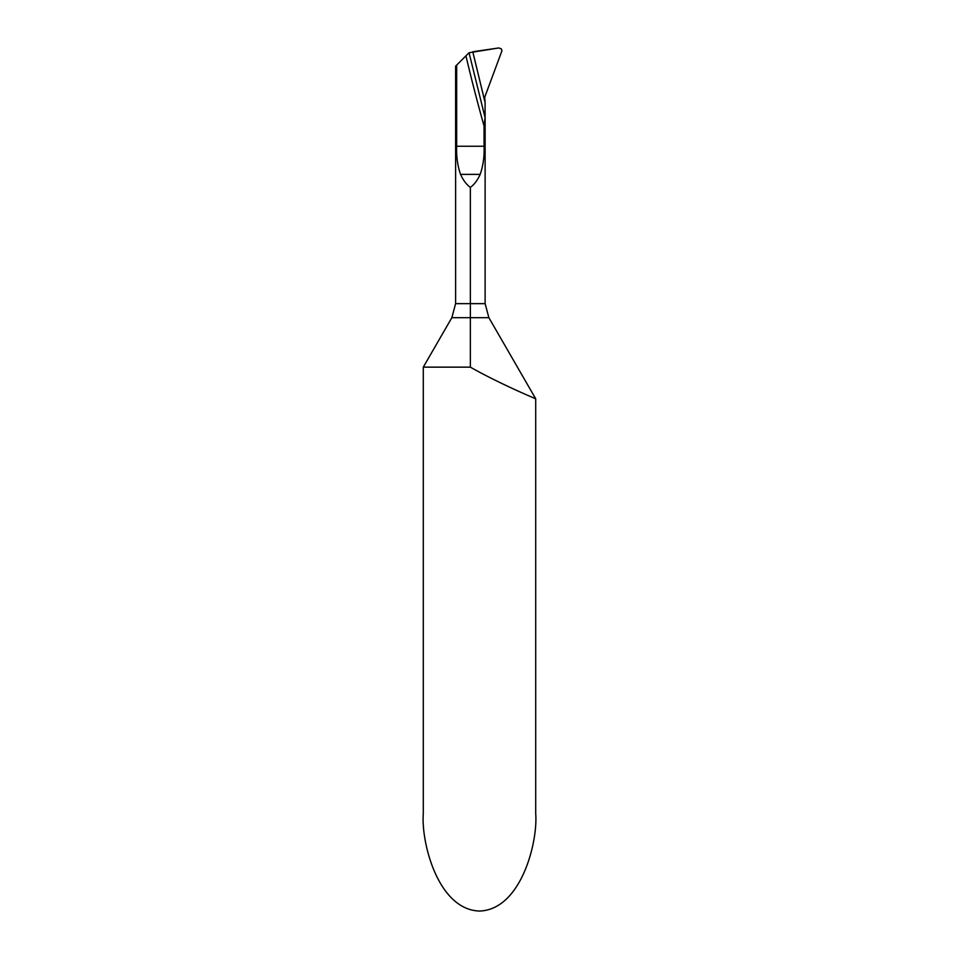 <?xml version="1.0" encoding="UTF-8"?>
<svg xmlns="http://www.w3.org/2000/svg" width="959" height="959" viewBox="0 0 959 959"><rect width="100%" height="100%" fill="white"/><g stroke="black" fill="none" stroke-linecap="round" stroke-linejoin="round"><path stroke-width="1.44" d="M488.886 317.693L485.122 303.643L455.609 303.643L455.609 66.171L456.664 65.116L456.664 146.259C456.28 156.509 457.575 165.871 460.56 174.37C463.173 180.196 466.446 184.536 470.366 187.389L470.366 367.141L470.366 317.693L488.886 317.693L535.709 398.788L528.205 395.552M512.394 388.467L508.893 386.837M470.366 367.141L423.291 367.141L423.291 813.7C421.037 842.17 437.903 909.719 479.5 911.05C521.097 909.719 537.963 842.17 535.709 813.7L535.709 398.788C536.165 398.968 499.915 383.936 470.366 367.141M473.29 53.968L485.098 102.529L485.074 117.609L469.047 52.745L465.942 55.838A1690.214 1690.214 0 0 0 484.067 126.037L485.074 117.609M456.664 65.116L465.942 55.838M484.067 126.037L484.067 146.259C484.463 156.509 483.156 165.871 480.171 174.37C477.558 180.196 474.297 184.536 470.366 187.389M469.047 52.745L498.788 47.95L501.245 48.825L501.977 50.719L484.715 97.231L485.098 102.529L472.787 51.75L485.098 102.529M483.792 97.434L483.504 96.308L483.792 97.434M485.098 102.481L484.715 97.231L501.977 50.719L501.245 48.825L498.788 47.95L472.787 51.75M456.664 146.259L484.067 146.259M470.366 317.693L451.845 317.693L423.291 367.141M460.56 174.37L480.171 174.37M451.845 317.693L455.609 303.643M485.122 303.643L485.122 112.946"/></g></svg>
